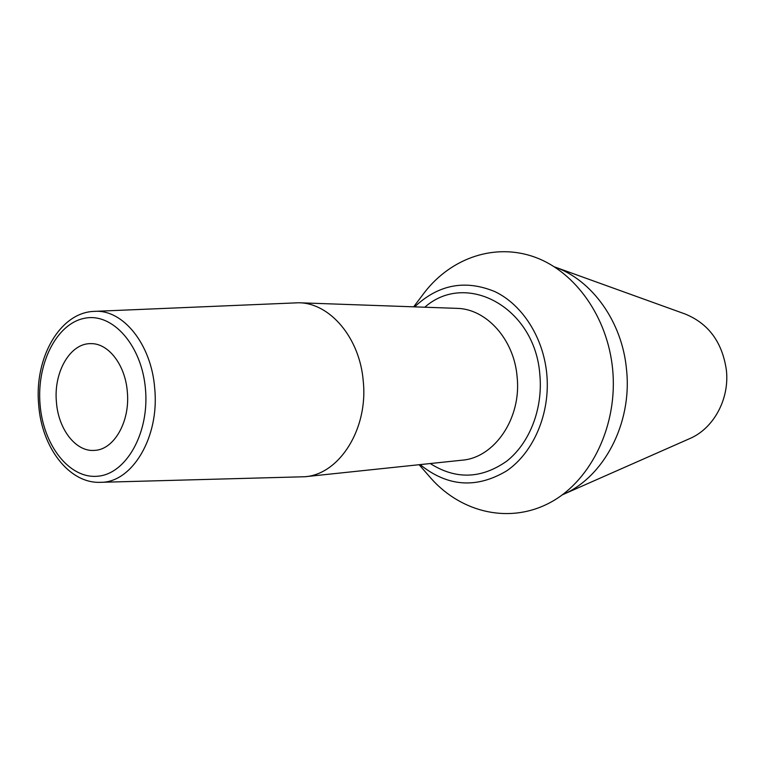 <?xml version="1.0" encoding="UTF-8"?>
<svg xmlns="http://www.w3.org/2000/svg" width="765" height="765" viewBox="0 0 765 765"><rect width="100%" height="100%" fill="white"/><g stroke="black" fill="none" stroke-linecap="round" stroke-linejoin="round"><path stroke-width="1.15" d="M420.1 464.613C447.554 486.741 476.375 488.854 506.554 470.944C533.788 452.44 550.532 412.985 546.774 373.875C543.265 337.298 522.361 304.786 495.012 291.666C465.283 279.368 438.488 284.437 414.62 306.861M419.134 464.718L431.374 478.756C462.376 513.315 511.049 524.312 551.422 501.888C591.747 479.607 618.091 424.393 612.631 369.093C607.592 317.217 575.529 272.187 535.538 257.394C495.462 242.572 451.723 257.623 424.881 291.972L422.404 295.252M431.374 478.756L428.668 475.648M562.074 494.926C603.518 477.829 632.445 423.59 626.516 369.485C622.232 321.683 591.9 279.789 554.462 266.88L685.172 314.023C708.6 323.585 722.342 342.299 726.387 370.164C729.657 399.244 713.477 428.687 689.504 438.699L562.38 494.792M56.419 402.007C53.483 372.134 70.237 342.988 90.911 343.648C108.477 343.141 125.403 365.068 127.334 391.919C130.251 421.515 114.042 449.753 94.611 450.375C75.907 452.172 58.283 429.289 56.419 402.007M363.251 381.18C368.338 428.859 339.402 474.377 304.862 476.738L100.511 482.323C132.077 482.839 159.589 437.197 154.721 388.553C151.527 344.393 123.05 309.194 94.573 311.365L298.819 302.758C330.059 302.988 359.894 338.044 363.251 381.18M430.236 463.542C455.72 479.703 481.156 478.957 506.545 461.295C529.523 443.384 543.093 408.816 539.851 374.726C535.118 307.3 466.143 270.514 424.805 307.224M145.493 389.337C149.405 433.172 126.072 474.09 97.681 476.222C69.319 479.005 43.156 445.134 40.048 404.331C36.557 363.585 56.62 323.48 84.628 318.259C112.56 312.397 141.994 345.445 145.493 389.337M304.862 476.738L461.955 460.205C494.573 457.853 521.749 418.082 517.102 376.676C514.061 339.211 486.196 308.649 456.686 308.352L298.819 302.758M413.655 306.832L424.881 291.972M94.573 311.365C59.919 312.091 34.186 358.135 38.661 404.637C41.578 447.19 68.955 483.719 100.511 482.323"/></g></svg>

